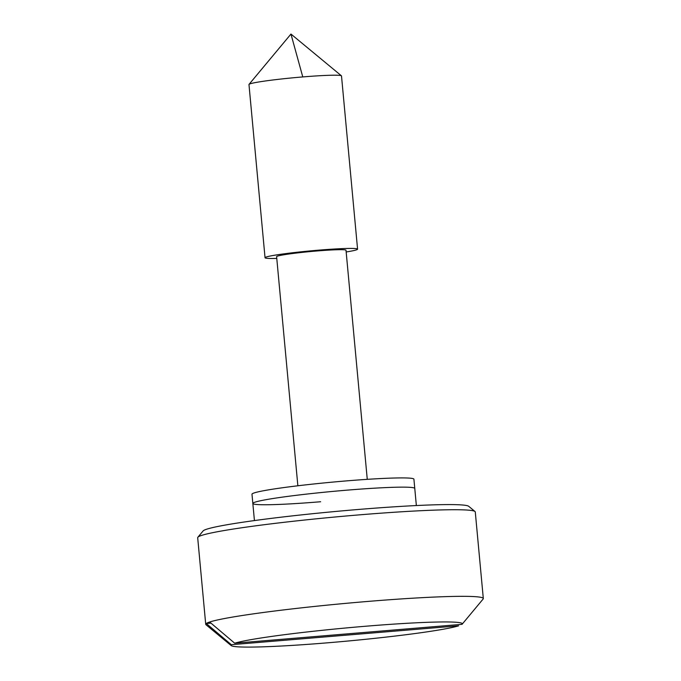 <?xml version="1.0" encoding="UTF-8"?>
<svg xmlns="http://www.w3.org/2000/svg" width="681" height="681" viewBox="0 0 681 681"><rect width="100%" height="100%" fill="white"/><g stroke="black" fill="none" stroke-linecap="round" stroke-linejoin="round"><path stroke-width="1.02" d="M416.355 505.549L414.772 488.439A81.311 4.614 174.7 0 0 346.987 490.158A81.311 4.614 -5.3 0 1 414.772 488.439L413.912 479.203A81.311 4.614 174.7 0 0 346.127 480.922A81.311 4.614 174.7 0 0 251.987 494.227L252.838 503.463A81.311 4.614 174.7 0 0 320.623 501.744M346.987 490.158A81.311 4.614 174.7 0 0 252.838 503.463A81.311 4.614 -5.3 0 1 346.987 490.158M197.873 537.232L203.108 530.942A133.587 7.585 -5.3 0 1 357.602 509.533A133.587 7.585 -5.3 0 1 468.707 506.298L475.015 511.516A139.392 7.917 174.7 0 0 359.083 514.887A139.392 7.917 174.7 0 0 197.873 537.232A139.392 7.917 174.7 0 0 197.686 537.701L205.722 624.307A139.392 7.917 174.7 0 0 205.985 624.732L231.217 645.605A116.162 6.597 174.7 0 0 327.825 642.796A116.162 6.597 174.7 0 0 458.619 625.83L231.31 644.703A116.162 6.597 174.7 0 0 231.217 645.605M346.169 251.97A46.461 2.639 174.7 0 0 357.576 249.161A46.461 2.639 174.7 0 0 318.844 250.14A46.461 2.639 174.7 0 0 265.045 257.75A46.461 2.639 174.7 0 0 276.775 258.414M297.861 485.783L276.614 256.669A34.85 1.975 -5.3 0 1 316.954 250.974A34.85 1.975 -5.3 0 1 346.008 250.233L367.263 479.339M210.957 623.124L206.266 623.507L231.31 644.703M234.698 643.213A116.162 6.597 174.7 0 1 365.493 626.248A116.162 6.597 174.7 0 1 462.169 624.188A116.162 6.597 174.7 0 1 462.016 624.341L234.698 643.213L209.654 622.017A139.392 7.917 174.7 0 0 206.266 623.507M462.169 624.188L483.127 599.025A139.392 7.917 174.7 0 0 483.314 598.556A139.392 7.917 174.7 0 0 367.119 601.493A139.392 7.917 174.7 0 0 205.722 624.307M483.314 598.556L475.278 511.95A139.392 7.917 174.7 0 0 475.015 511.516M357.576 249.161L341.504 75.949A46.461 2.639 174.7 0 0 341.419 75.804A46.461 2.639 174.7 0 0 302.773 76.927A46.461 2.639 174.7 0 0 249.033 84.376A46.461 2.639 174.7 0 0 248.974 84.529L265.045 257.75M249.033 84.376L290.957 34.05L302.773 76.927M252.838 503.463L254.43 520.565M341.419 75.804L290.957 34.05"/></g></svg>
